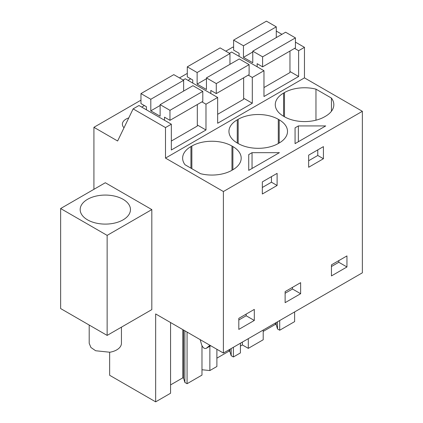 <?xml version="1.0" encoding="UTF-8"?>
<svg xmlns="http://www.w3.org/2000/svg" width="423" height="423" viewBox="0 0 423 423"><rect width="100%" height="100%" fill="white"/><g stroke="black" fill="none" stroke-linecap="round" stroke-linejoin="round"><path stroke-width="0.63" d="M109.652 352.269L109.652 375.286L155.659 401.85L155.659 313.935L223.397 353.046L362.363 272.814L362.363 111.302L304.46 77.874L304.46 47.339L298.622 50.712L294.588 48.381M304.46 47.339L295.434 42.131M281.919 34.326L276.277 31.069M289.961 71.503L298.622 76.505L298.622 50.712M298.622 76.505L263.973 96.513L263.973 70.715L252.304 77.451L248.269 75.125M304.46 77.874L165.499 158.102L165.499 127.572L171.336 124.198L171.336 149.996L205.985 129.993L205.985 104.195L211.817 100.827L217.655 97.459L217.655 123.252L252.304 103.249L252.304 77.451M294.62 311.925L294.62 321.623L279.709 330.231L277.509 328.957L276.24 324.801L276.24 322.538M233.612 47.498L232.883 47.08L225.792 51.172M187.289 73.401L179.474 77.911M140.97 100.145L93.922 127.307L93.922 189.324M171.336 124.198L138.966 105.512L133.129 108.88L117.626 140.996L93.922 127.307M141.7 107.093L144.37 105.549M188.024 80.349L190.688 78.81M128.772 117.911A12.484 7.207 0 0 0 122.379 124.203A12.484 7.207 0 0 0 124.013 127.767M263.973 70.715L231.603 52.024L229.44 53.277M243.643 98.247L252.304 103.249M217.655 97.459L185.285 78.768L183.122 80.021M205.985 104.195L201.951 101.864M197.319 124.991L205.985 129.993M165.499 127.572L133.129 108.88M223.397 353.046L223.397 191.534L165.499 158.102M107.141 335.407L151.82 309.615L151.82 209.591L105.316 182.741L60.637 208.539L60.637 308.563L107.141 335.407L107.141 235.384L60.637 208.539M362.363 111.302L223.397 191.534M331.436 111.26L331.436 98.083A28.367 16.381 0 0 1 333.832 104.671A28.367 16.381 0 0 1 325.525 116.251L324.61 116.78A28.367 16.381 0 0 1 284.489 116.78L283.579 116.251L283.579 93.086A28.367 16.381 0 0 0 275.273 104.671A28.367 16.381 0 0 0 283.579 116.251M331.436 98.083L315.965 89.147A28.367 16.381 0 0 0 284.489 92.563L283.579 93.086M250.39 153.628L252.045 152.671L279.397 152.671L248.735 170.374L248.735 154.585L250.39 153.628M237.261 142.995L238.17 143.519A28.367 16.381 0 0 0 278.292 143.519L278.292 119.307A28.367 16.381 0 0 0 238.17 119.307L237.261 119.831A28.367 16.381 0 0 0 228.949 131.416A28.367 16.381 0 0 0 237.261 142.995L237.261 119.831M278.292 119.307L279.201 119.831L279.201 142.995A28.367 16.381 0 0 0 287.513 131.416A28.367 16.381 0 0 0 279.201 119.831M279.201 142.995L278.292 143.519M298.363 125.932L325.721 125.932L295.058 143.635L295.058 127.841L296.708 126.884L298.363 125.932L298.363 141.726M231.968 146.046L232.883 146.575A28.367 16.381 0 0 1 241.189 158.154A28.367 16.381 0 0 1 232.883 169.739L231.968 170.263L231.968 146.046A28.367 16.381 0 0 0 191.852 146.046L190.937 146.575A28.367 16.381 0 0 0 182.63 158.154A28.367 16.381 0 0 0 185.025 164.743L200.497 173.679A28.367 16.381 0 0 0 231.968 170.263M279.709 320.534L279.709 330.231M187.072 332.071L187.072 383.714L184.867 382.44L183.598 378.289L183.598 330.067M170.564 384.904L182.815 377.834L183.598 378.289M155.659 401.85L170.564 393.242L170.564 322.543M263.206 331.421L275.452 324.351L276.24 324.801M240.412 346.077L242.374 344.941L248.301 348.362L263.206 339.759L263.206 330.062M233.39 347.278L233.39 356.97L240.412 352.919L240.412 343.222M233.39 356.97L231.185 355.701L229.916 351.545L229.916 349.282M216.888 358.165L229.134 351.09L229.916 351.545M201.977 369.75L209.866 370.553L216.888 366.498L216.888 349.282M187.072 383.714L201.977 375.106L201.977 345.713M346.95 255.915L346.95 266.971L331.452 275.923L331.452 264.867L346.95 255.915M269.721 177.634L277.107 173.372L277.107 185.48L262.334 194.009L262.334 181.901L269.721 177.634M300.631 282.659L300.631 293.715L285.128 302.662L285.128 291.611L300.631 282.659M316.039 150.889L323.426 146.628L323.426 158.736L308.653 167.265L308.653 155.156L316.039 150.889M254.308 309.403L254.308 320.46L238.81 329.406L238.81 318.35L254.308 309.403M151.82 209.591L107.141 235.384M112.396 223.518A25.147 14.519 180 0 1 80.174 209.591A25.147 14.519 180 0 1 98.236 195.659A25.147 14.519 180 0 1 130.464 209.591A25.147 14.519 180 0 1 112.396 223.518M315.965 120.19L315.965 89.147M248.735 154.585L248.735 170.374M252.045 152.671L252.045 168.465M277.107 185.48L271.45 182.213L262.334 187.479M271.45 182.213L271.45 176.634M323.426 158.736L317.773 155.474L308.653 160.735M317.773 155.474L317.773 149.89M295.058 127.841L295.058 143.635M209.866 370.553L209.866 346.247M242.374 344.941L242.374 342.091M248.301 348.362L248.301 338.67M200.174 339.637L201.681 344.978C202.992 347.87 204.515 348.986 206.26 348.314L209.951 345.279M210.749 345.739L206.101 348.42L210.733 345.734M277.509 328.957L277.509 321.808M184.867 330.797L184.867 382.44M182.815 377.834L182.815 329.612M275.452 324.351L275.452 322.992M231.185 348.547L231.185 355.701M229.134 351.09L229.134 349.731M338.807 260.621L338.807 262.271L331.452 266.516M346.95 266.971L338.807 262.271M292.489 287.36L292.489 289.015L285.128 293.261M300.631 293.715L292.489 289.015M246.165 314.104L246.165 315.754L238.81 320.005M254.308 320.46L246.165 315.754M121.438 327.153L121.438 343.307A16.116 9.306 180 0 1 109.858 352.237L95.661 350.752L90.903 347.473L89.2 343.307L89.2 325.049M295.434 37.89L285.594 32.206L252.764 51.162L262.609 56.841L295.434 37.89L295.434 47.894L262.609 66.845L262.609 56.841M263.973 87.561L289.961 72.555L289.961 51.051M276.277 37.584L276.277 26.834L266.437 21.15L233.612 40.1L233.612 50.104L239.085 53.261L239.085 56.344M262.609 66.845L257.136 63.688L257.136 66.765M276.277 26.834L243.452 45.784L233.612 40.1M252.764 51.987L243.452 57.364L243.452 45.784M252.764 51.162L252.764 62.741L243.452 57.364M249.11 64.634L239.27 58.95L206.445 77.901L216.285 83.585L249.11 64.634L249.11 74.638L216.285 93.589L216.285 83.585M217.655 114.305L243.643 99.299L243.643 77.795M229.959 64.328L229.959 53.573L220.119 47.894L187.289 66.845L187.289 76.849L192.761 80.005L192.761 83.088M216.285 93.589L210.818 90.427L210.818 93.509M229.959 53.573L197.134 72.529L187.289 66.845M206.445 78.731L197.134 84.108L197.134 72.529M206.445 77.901L206.445 89.486L197.134 84.108M202.791 91.379L192.951 85.695L160.127 104.645L169.967 110.329L202.791 91.379L202.791 101.377L169.967 120.333L169.967 110.329M171.336 141.044L197.319 126.043L197.319 104.539M183.64 91.072L183.64 80.317L173.795 74.638L140.97 93.589L140.97 103.587L146.443 106.749L146.443 109.827M169.967 120.333L164.494 117.171L164.494 120.254M183.64 80.317L150.81 99.268L140.97 93.589M160.127 105.475L150.81 110.852L150.81 99.268M160.127 104.645L160.127 116.23L150.81 110.852M284.489 92.563L284.489 116.78M238.17 119.307L238.17 143.519M190.937 168.158L190.937 146.575M191.852 146.046L191.852 168.687M232.883 169.739L232.883 146.575M208.951 346.162L210.215 345.432"/></g></svg>
